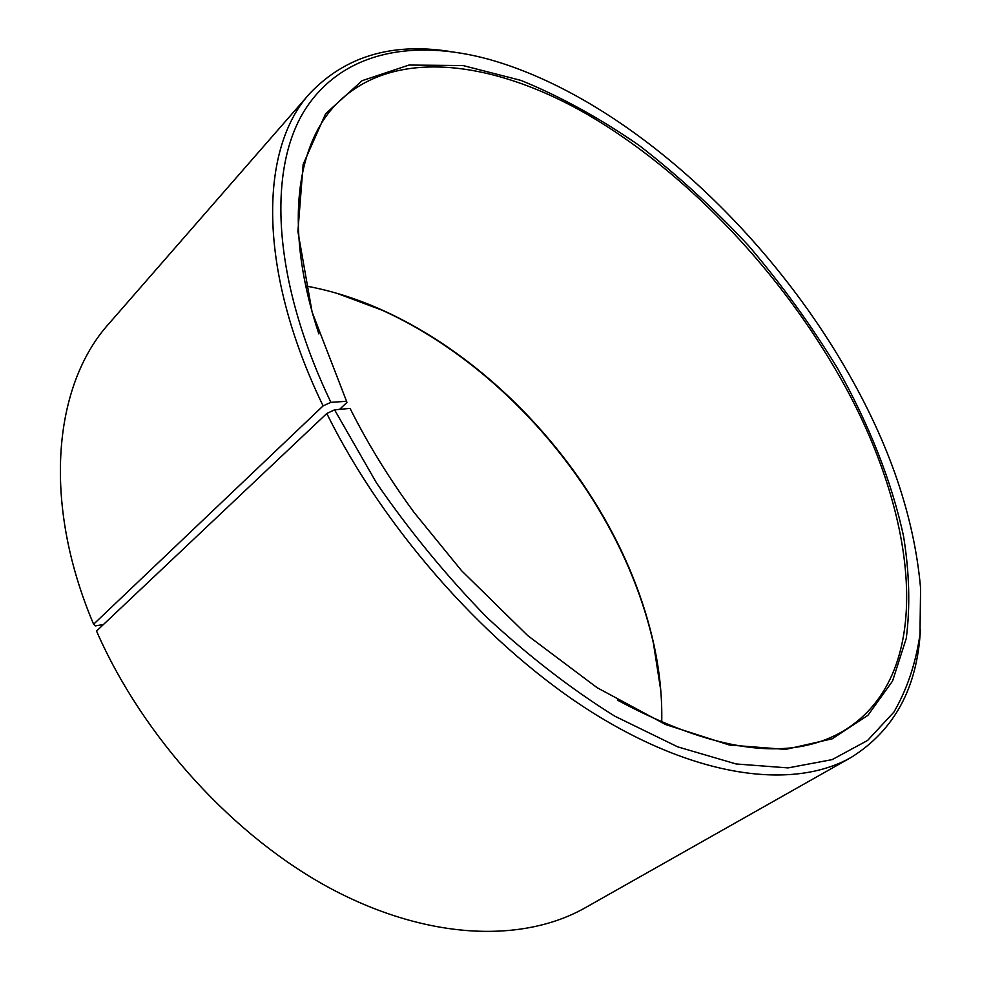 <?xml version="1.0" encoding="UTF-8"?>
<svg xmlns="http://www.w3.org/2000/svg" width="981" height="981" viewBox="0 0 981 981"><rect width="100%" height="100%" fill="white"/><g stroke="black" fill="none" stroke-linecap="round" stroke-linejoin="round"><path stroke-width="1.47" d="M318.874 333.932C284.858 231.872 295.06 149.186 334.03 106.5C389.715 46.561 491.309 59.252 587.141 114.311C683.61 170.522 774.585 265.238 835.309 369.15C917.37 508.158 939.614 673.334 843.206 731.09C789.668 762.482 714.389 752.157 617.392 700.103M305.753 285.974C331.603 290.683 357.342 298.837 382.982 310.437C477.207 353.05 562.824 437.833 613.383 534.78C631.69 569.875 645.008 605.633 653.321 642.052C659.514 669.496 662.31 696.351 661.721 722.617M336.851 293.294L381.989 310.155C476.619 352.952 562.542 438.041 613.297 535.368C631.678 570.599 645.044 606.503 653.395 643.082L660.814 690.685M339.561 409.371L346.918 402.455L346.563 401.29L330.904 402.345L323.092 405.889L93.6 624.235L95.378 625.903L103.483 624.48M93.6 624.235C41.165 500.69 54.188 384.086 109.063 323.509L309.922 93.318C345.054 56.555 391.431 42.551 449.053 51.331M323.092 405.889C256.519 268.169 259.72 147.984 309.922 93.318M330.904 402.345C272.215 279.781 267.629 170.351 304.282 110.878C341.511 51.466 412.976 38.431 489.494 59.485C621.513 96.776 762.262 224.772 845.156 367.642C889.166 443.069 914.304 516.607 920.583 588.281L919.97 634.425C915.776 663.377 907.082 689.275 893.899 712.108L867.56 740.471L832.17 759.613L788.074 767.902L736.093 763.966L677.687 746.848L614.915 716.24C571.653 689.336 529.029 656.461 487.067 617.576C446.404 575.872 409.543 530.979 376.483 482.897L334.57 409.837L326.796 413.479L96.53 631.053C143.03 737.516 234.717 837.492 331.75 889.093C429.016 940.583 523.474 942.851 585.338 907.707L851.263 757.344C795.064 789.398 700.52 779.221 595.712 714.585C491.162 649.937 385.472 532.266 326.796 413.479M346.563 401.29L312.117 312.13L297.893 231.479L303.166 164.33L325.655 113.686L362.112 80.687L409.016 65.053L462.995 65.543L521.034 80.43C560.85 96.702 600.36 118.468 639.563 145.728C678.043 175.525 714.499 208.99 748.944 246.108C781.845 284.809 811.336 325.496 837.418 368.169C868.859 424.013 891.692 481.23 903.575 536.362C909.412 572.561 910.319 606.565 906.272 638.373L892.551 681.059L867.915 715.321L832.158 738.84L785.634 749.398L729.459 745.045L665.658 724.554L597.159 687.718L527.729 635.602L461.573 570.697L414.227 512.634C389.175 478.544 367.789 443.804 350.058 408.39L334.57 409.837M920.423 629.532C917.407 687.742 894.353 730.355 851.263 757.344M653.321 642.052L653.395 643.082M382.982 310.437L381.989 310.155"/></g></svg>
